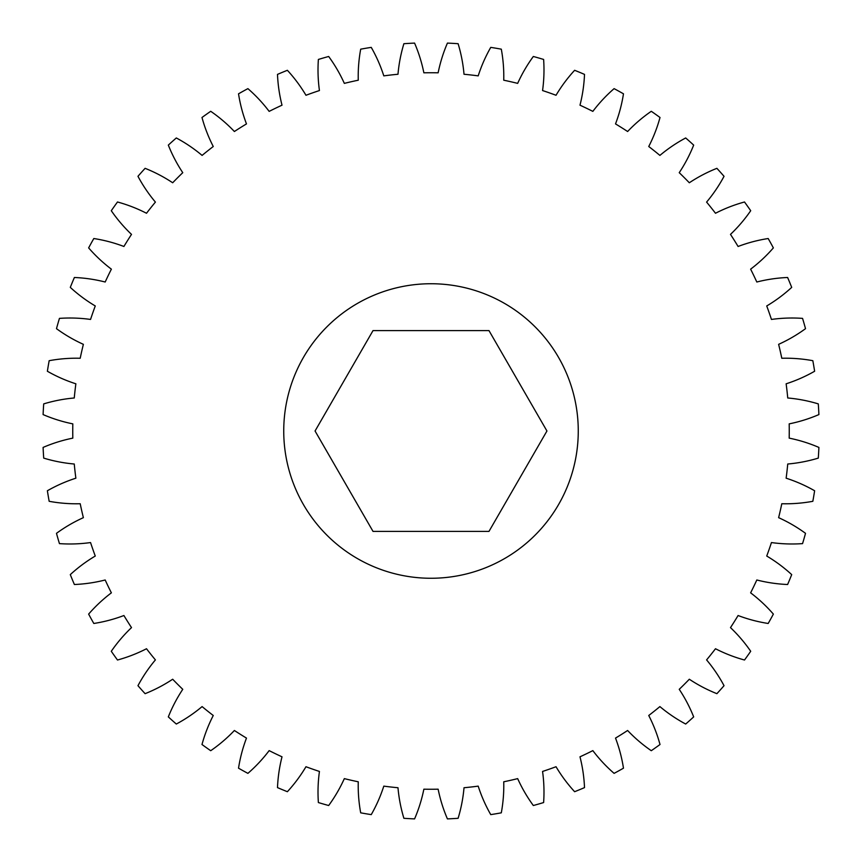 <?xml version="1.0" encoding="UTF-8"?>
<svg xmlns="http://www.w3.org/2000/svg" width="862" height="862" viewBox="0 0 862 862"><rect width="100%" height="100%" fill="white"/><g stroke="black" fill="none" stroke-linecap="round" stroke-linejoin="round"><path stroke-width="0.65" stroke-dasharray="4.31 3.23" d="M578.262 431A147.262 147.262 0 0 0 431 283.738A147.262 147.262 0 0 0 283.738 431A147.262 147.262 0 0 1 431 283.738A147.262 147.262 0 0 1 578.262 431A147.262 147.262 0 0 1 431 578.262A147.262 147.262 0 0 1 283.738 431A147.262 147.262 0 0 1 431 283.738A147.262 147.262 0 0 1 578.262 431A147.262 147.262 0 0 1 431 578.262A147.262 147.262 0 0 1 283.738 431A147.262 147.262 0 0 0 431 578.262A147.262 147.262 0 0 0 578.262 431M543.987 69.962A149.945 149.945 0 0 0 543.62 59.446A388.245 388.245 0 0 0 533.33 56.483A149.945 149.945 0 0 0 517.663 83.377A358.258 358.258 0 0 0 503.742 80.209A149.945 149.945 0 0 0 501.307 49.166A388.245 388.245 0 0 0 490.747 47.378A149.945 149.945 0 0 0 478.194 75.867A358.258 358.258 0 0 0 464.015 74.261A149.945 149.945 0 0 0 458.11 43.703A388.245 388.245 0 0 0 447.421 43.1A149.945 149.945 0 0 0 438.133 72.817A358.258 358.258 0 0 0 423.867 72.817A149.945 149.945 0 0 0 414.579 43.1A388.245 388.245 0 0 0 403.89 43.703A149.945 149.945 0 0 0 397.985 74.261A358.258 358.258 0 0 0 383.805 75.867A149.945 149.945 0 0 0 371.253 47.378A388.245 388.245 0 0 0 360.693 49.166A149.945 149.945 0 0 0 358.258 80.209A358.258 358.258 0 0 0 344.337 83.377A149.945 149.945 0 0 0 328.67 56.483A388.245 388.245 0 0 0 318.38 59.446A149.945 149.945 0 0 0 319.436 90.553A358.258 358.258 0 0 0 305.967 95.273A149.945 149.945 0 0 0 287.38 70.296A388.245 388.245 0 0 0 277.489 74.391A149.945 149.945 0 0 0 282.014 105.186A358.258 358.258 0 0 0 269.159 111.381A149.945 149.945 0 0 0 247.9 88.635A388.245 388.245 0 0 0 238.526 93.818A149.945 149.945 0 0 0 246.478 123.912A358.258 358.258 0 0 0 234.389 131.509A149.945 149.945 0 0 0 210.716 111.295A388.245 388.245 0 0 0 201.988 117.491A149.945 149.945 0 0 0 213.259 146.508A358.258 358.258 0 0 0 202.096 155.408A149.945 149.945 0 0 0 176.311 137.963A388.245 388.245 0 0 0 168.327 145.107A149.945 149.945 0 0 0 182.766 172.68A358.258 358.258 0 0 0 172.68 182.766A149.945 149.945 0 0 0 145.107 168.327A388.245 388.245 0 0 0 137.963 176.311A149.945 149.945 0 0 0 155.408 202.096A358.258 358.258 0 0 0 146.508 213.259A149.945 149.945 0 0 0 117.491 201.988A388.245 388.245 0 0 0 111.295 210.716A149.945 149.945 0 0 0 131.509 234.389A358.258 358.258 0 0 0 123.912 246.478A149.945 149.945 0 0 0 93.818 238.526A388.245 388.245 0 0 0 88.635 247.9A149.945 149.945 0 0 0 111.381 269.159A358.258 358.258 0 0 0 105.186 282.014A149.945 149.945 0 0 0 74.391 277.489A388.245 388.245 0 0 0 70.296 287.38A149.945 149.945 0 0 0 95.273 305.967A358.258 358.258 0 0 0 90.553 319.436A149.945 149.945 0 0 0 59.446 318.38A388.245 388.245 0 0 0 56.483 328.67A149.945 149.945 0 0 0 83.377 344.337A358.258 358.258 0 0 0 80.209 358.258A149.945 149.945 0 0 0 49.166 360.693A388.245 388.245 0 0 0 47.378 371.253A149.945 149.945 0 0 0 75.867 383.805A358.258 358.258 0 0 0 74.261 397.985A149.945 149.945 0 0 0 43.703 403.89A388.245 388.245 0 0 0 43.1 414.579A149.945 149.945 0 0 0 72.817 423.867A358.258 358.258 0 0 0 72.817 438.133A149.945 149.945 0 0 0 43.1 447.421A388.245 388.245 0 0 0 43.703 458.11A149.945 149.945 0 0 0 74.261 464.015A358.258 358.258 0 0 0 75.867 478.194A149.945 149.945 0 0 0 47.378 490.747A388.245 388.245 0 0 0 49.166 501.307A149.945 149.945 0 0 0 80.209 503.742A358.258 358.258 0 0 0 83.377 517.663A149.945 149.945 0 0 0 56.483 533.33A388.245 388.245 0 0 0 59.446 543.62A149.945 149.945 0 0 0 90.553 542.564A358.258 358.258 0 0 0 95.273 556.033A149.945 149.945 0 0 0 70.296 574.62A388.245 388.245 0 0 0 74.391 584.511A149.945 149.945 0 0 0 105.186 579.986A358.258 358.258 0 0 0 111.381 592.841A149.945 149.945 0 0 0 88.635 614.1A388.245 388.245 0 0 0 93.818 623.474A149.945 149.945 0 0 0 123.912 615.522A358.258 358.258 0 0 0 131.509 627.611A149.945 149.945 0 0 0 111.295 651.284A388.245 388.245 0 0 0 117.491 660.012A149.945 149.945 0 0 0 146.508 648.741A358.258 358.258 0 0 0 155.408 659.904A149.945 149.945 0 0 0 137.963 685.689A388.245 388.245 0 0 0 145.107 693.673A149.945 149.945 0 0 0 172.68 679.234A358.258 358.258 0 0 0 182.766 689.32A149.945 149.945 0 0 0 168.327 716.893A388.245 388.245 0 0 0 176.311 724.037A149.945 149.945 0 0 0 202.096 706.592A358.258 358.258 0 0 0 213.259 715.492A149.945 149.945 0 0 0 201.988 744.509A388.245 388.245 0 0 0 210.716 750.705A149.945 149.945 0 0 0 234.389 730.491A358.258 358.258 0 0 0 246.478 738.087A149.945 149.945 0 0 0 238.526 768.182A388.245 388.245 0 0 0 247.9 773.365A149.945 149.945 0 0 0 269.159 750.619A358.258 358.258 0 0 0 282.014 756.814A149.945 149.945 0 0 0 277.489 787.609A388.245 388.245 0 0 0 287.38 791.704A149.945 149.945 0 0 0 305.967 766.727A358.258 358.258 0 0 0 319.436 771.447A149.945 149.945 0 0 0 318.38 802.554A388.245 388.245 0 0 0 328.67 805.517A149.945 149.945 0 0 0 344.337 778.623A358.258 358.258 0 0 0 358.258 781.791A149.945 149.945 0 0 0 360.693 812.834A388.245 388.245 0 0 0 371.253 814.622A149.945 149.945 0 0 0 383.805 786.133A358.258 358.258 0 0 0 397.985 787.739A149.945 149.945 0 0 0 403.89 818.297A388.245 388.245 0 0 0 414.579 818.9A149.945 149.945 0 0 0 423.867 789.183A358.258 358.258 0 0 0 438.133 789.183A149.945 149.945 0 0 0 447.421 818.9A388.245 388.245 0 0 0 458.11 818.297A149.945 149.945 0 0 0 464.015 787.739A358.258 358.258 0 0 0 478.194 786.133A149.945 149.945 0 0 0 490.747 814.622A388.245 388.245 0 0 0 501.307 812.834A149.945 149.945 0 0 0 503.742 781.791A358.258 358.258 0 0 0 517.663 778.623A149.945 149.945 0 0 0 533.33 805.517A388.245 388.245 0 0 0 543.62 802.554A149.945 149.945 0 0 0 542.564 771.447A358.258 358.258 0 0 0 556.033 766.727A149.945 149.945 0 0 0 574.62 791.704A388.245 388.245 0 0 0 584.511 787.609A149.945 149.945 0 0 0 579.986 756.814A358.258 358.258 0 0 0 592.841 750.619A149.945 149.945 0 0 0 614.1 773.365A388.245 388.245 0 0 0 623.474 768.182A149.945 149.945 0 0 0 615.522 738.087A358.258 358.258 0 0 0 627.611 730.491A149.945 149.945 0 0 0 651.284 750.705A388.245 388.245 0 0 0 660.012 744.509A149.945 149.945 0 0 0 648.741 715.492A358.258 358.258 0 0 0 659.904 706.592A149.945 149.945 0 0 0 685.689 724.037A388.245 388.245 0 0 0 693.673 716.893A149.945 149.945 0 0 0 679.234 689.32A358.258 358.258 0 0 0 689.32 679.234A149.945 149.945 0 0 0 716.893 693.673A388.245 388.245 0 0 0 724.037 685.689A149.945 149.945 0 0 0 706.592 659.904A358.258 358.258 0 0 0 715.492 648.741A149.945 149.945 0 0 0 744.509 660.012A388.245 388.245 0 0 0 750.705 651.284A149.945 149.945 0 0 0 730.491 627.611A358.258 358.258 0 0 0 738.087 615.522A149.945 149.945 0 0 0 768.182 623.474A388.245 388.245 0 0 0 773.365 614.1A149.945 149.945 0 0 0 750.619 592.841A358.258 358.258 0 0 0 756.814 579.986A149.945 149.945 0 0 0 787.609 584.511A388.245 388.245 0 0 0 791.704 574.62A149.945 149.945 0 0 0 766.727 556.033A358.258 358.258 0 0 0 771.447 542.564A149.945 149.945 0 0 0 802.554 543.62A388.245 388.245 0 0 0 805.517 533.33A149.945 149.945 0 0 0 778.623 517.663A358.258 358.258 0 0 0 781.791 503.742A149.945 149.945 0 0 0 812.834 501.307A388.245 388.245 0 0 0 814.622 490.747A149.945 149.945 0 0 0 786.133 478.194A358.258 358.258 0 0 0 787.739 464.015A149.945 149.945 0 0 0 818.297 458.11A388.245 388.245 0 0 0 818.9 447.421A149.945 149.945 0 0 0 789.183 438.133A358.258 358.258 0 0 0 789.183 423.867A149.945 149.945 0 0 0 818.9 414.579A388.245 388.245 0 0 0 818.297 403.89A149.945 149.945 0 0 0 787.739 397.985A358.258 358.258 0 0 0 786.133 383.805A149.945 149.945 0 0 0 814.622 371.253A388.245 388.245 0 0 0 812.834 360.693A149.945 149.945 0 0 0 781.791 358.258A358.258 358.258 0 0 0 778.623 344.337A149.945 149.945 0 0 0 805.517 328.67A388.245 388.245 0 0 0 802.554 318.38A149.945 149.945 0 0 0 771.447 319.436A358.258 358.258 0 0 0 766.727 305.967A149.945 149.945 0 0 0 791.704 287.38A388.245 388.245 0 0 0 787.609 277.489A149.945 149.945 0 0 0 756.814 282.014A358.258 358.258 0 0 0 750.619 269.159A149.945 149.945 0 0 0 773.365 247.9A388.245 388.245 0 0 0 768.182 238.526A149.945 149.945 0 0 0 738.087 246.478A358.258 358.258 0 0 0 730.491 234.389A149.945 149.945 0 0 0 750.705 210.716A388.245 388.245 0 0 0 744.509 201.988A149.945 149.945 0 0 0 715.492 213.259A358.258 358.258 0 0 0 706.592 202.096A149.945 149.945 0 0 0 724.037 176.311A388.245 388.245 0 0 0 716.893 168.327A149.945 149.945 0 0 0 689.32 182.766A358.258 358.258 0 0 0 679.234 172.68A149.945 149.945 0 0 0 693.673 145.107A388.245 388.245 0 0 0 685.689 137.963A149.945 149.945 0 0 0 659.904 155.408A358.258 358.258 0 0 0 648.741 146.508A149.945 149.945 0 0 0 660.012 117.491A388.245 388.245 0 0 0 651.284 111.295A149.945 149.945 0 0 0 627.611 131.509A358.258 358.258 0 0 0 615.522 123.912A149.945 149.945 0 0 0 623.474 93.818A388.245 388.245 0 0 0 614.1 88.635A149.945 149.945 0 0 0 592.841 111.381A358.258 358.258 0 0 0 579.986 105.186A149.945 149.945 0 0 0 584.511 74.391A388.245 388.245 0 0 0 574.62 70.296A149.945 149.945 0 0 0 556.033 95.273A358.258 358.258 0 0 0 542.564 90.553A149.945 149.945 0 0 0 543.987 69.962M488.969 531.412L546.939 431L488.969 330.588L373.03 330.588L315.061 431L373.03 531.412L488.969 531.412"/><path stroke-width="1.29" d="M578.262 431A147.262 147.262 0 0 0 431 283.738A147.262 147.262 0 0 0 283.738 431A147.262 147.262 0 0 0 431 578.262A147.262 147.262 0 0 0 578.262 431M543.62 59.446A149.945 149.945 0 0 1 542.564 90.553A358.258 358.258 0 0 1 556.033 95.273A149.945 149.945 0 0 1 574.62 70.296A388.245 388.245 0 0 1 584.511 74.391A149.945 149.945 0 0 1 579.986 105.186A358.258 358.258 0 0 1 592.841 111.381A149.945 149.945 0 0 1 614.1 88.635A388.245 388.245 0 0 1 623.474 93.818A149.945 149.945 0 0 1 615.522 123.912A358.258 358.258 0 0 1 627.611 131.509A149.945 149.945 0 0 1 651.284 111.295A388.245 388.245 0 0 1 660.012 117.491A149.945 149.945 0 0 1 648.741 146.508A358.258 358.258 0 0 1 659.904 155.408A149.945 149.945 0 0 1 685.689 137.963A388.245 388.245 0 0 1 693.673 145.107A149.945 149.945 0 0 1 679.234 172.68A358.258 358.258 0 0 1 689.32 182.766A149.945 149.945 0 0 1 716.893 168.327A388.245 388.245 0 0 1 724.037 176.311A149.945 149.945 0 0 1 706.592 202.096A358.258 358.258 0 0 1 715.492 213.259A149.945 149.945 0 0 1 744.509 201.988A388.245 388.245 0 0 1 750.705 210.716A149.945 149.945 0 0 1 730.491 234.389A358.258 358.258 0 0 1 738.087 246.478A149.945 149.945 0 0 1 768.182 238.526A388.245 388.245 0 0 1 773.365 247.9A149.945 149.945 0 0 1 750.619 269.159A358.258 358.258 0 0 1 756.814 282.014A149.945 149.945 0 0 1 787.609 277.489A388.245 388.245 0 0 1 791.704 287.38A149.945 149.945 0 0 1 766.727 305.967A358.258 358.258 0 0 1 771.447 319.436A149.945 149.945 0 0 1 802.554 318.38A388.245 388.245 0 0 1 805.517 328.67A149.945 149.945 0 0 1 778.623 344.337A358.258 358.258 0 0 1 781.791 358.258A149.945 149.945 0 0 1 812.834 360.693A388.245 388.245 0 0 1 814.622 371.253A149.945 149.945 0 0 1 786.133 383.805A358.258 358.258 0 0 1 787.739 397.985A149.945 149.945 0 0 1 818.297 403.89A388.245 388.245 0 0 1 818.9 414.579A149.945 149.945 0 0 1 789.183 423.867A358.258 358.258 0 0 1 789.183 438.133A149.945 149.945 0 0 1 818.9 447.421A388.245 388.245 0 0 1 818.297 458.11A149.945 149.945 0 0 1 787.739 464.015A358.258 358.258 0 0 1 786.133 478.194A149.945 149.945 0 0 1 814.622 490.747A388.245 388.245 0 0 1 812.834 501.307A149.945 149.945 0 0 1 781.791 503.742A358.258 358.258 0 0 1 778.623 517.663A149.945 149.945 0 0 1 805.517 533.33A388.245 388.245 0 0 1 802.554 543.62A149.945 149.945 0 0 1 771.447 542.564A358.258 358.258 0 0 1 766.727 556.033A149.945 149.945 0 0 1 791.704 574.62A388.245 388.245 0 0 1 787.609 584.511A149.945 149.945 0 0 1 756.814 579.986A358.258 358.258 0 0 1 750.619 592.841A149.945 149.945 0 0 1 773.365 614.1A388.245 388.245 0 0 1 768.182 623.474A149.945 149.945 0 0 1 738.087 615.522A358.258 358.258 0 0 1 730.491 627.611A149.945 149.945 0 0 1 750.705 651.284A388.245 388.245 0 0 1 744.509 660.012A149.945 149.945 0 0 1 715.492 648.741A358.258 358.258 0 0 1 706.592 659.904A149.945 149.945 0 0 1 724.037 685.689A388.245 388.245 0 0 1 716.893 693.673A149.945 149.945 0 0 1 689.32 679.234A358.258 358.258 0 0 1 679.234 689.32A149.945 149.945 0 0 1 693.673 716.893A388.245 388.245 0 0 1 685.689 724.037A149.945 149.945 0 0 1 659.904 706.592A358.258 358.258 0 0 1 648.741 715.492A149.945 149.945 0 0 1 660.012 744.509A388.245 388.245 0 0 1 651.284 750.705A149.945 149.945 0 0 1 627.611 730.491A358.258 358.258 0 0 1 615.522 738.087A149.945 149.945 0 0 1 623.474 768.182A388.245 388.245 0 0 1 614.1 773.365A149.945 149.945 0 0 1 592.841 750.619A358.258 358.258 0 0 1 579.986 756.814A149.945 149.945 0 0 1 584.511 787.609A388.245 388.245 0 0 1 574.62 791.704A149.945 149.945 0 0 1 556.033 766.727A358.258 358.258 0 0 1 542.564 771.447A149.945 149.945 0 0 1 543.62 802.554A388.245 388.245 0 0 1 533.33 805.517A149.945 149.945 0 0 1 517.663 778.623A358.258 358.258 0 0 1 503.742 781.791A149.945 149.945 0 0 1 501.307 812.834A388.245 388.245 0 0 1 490.747 814.622A149.945 149.945 0 0 1 478.194 786.133A358.258 358.258 0 0 1 464.015 787.739A149.945 149.945 0 0 1 458.11 818.297A388.245 388.245 0 0 1 447.421 818.9A149.945 149.945 0 0 1 438.133 789.183A358.258 358.258 0 0 1 423.867 789.183A149.945 149.945 0 0 1 414.579 818.9A388.245 388.245 0 0 1 403.89 818.297A149.945 149.945 0 0 1 397.985 787.739A358.258 358.258 0 0 1 383.805 786.133A149.945 149.945 0 0 1 371.253 814.622A388.245 388.245 0 0 1 360.693 812.834A149.945 149.945 0 0 1 358.258 781.791A358.258 358.258 0 0 1 344.337 778.623A149.945 149.945 0 0 1 328.67 805.517A388.245 388.245 0 0 1 318.38 802.554A149.945 149.945 0 0 1 319.436 771.447A358.258 358.258 0 0 1 305.967 766.727A149.945 149.945 0 0 1 287.38 791.704A388.245 388.245 0 0 1 277.489 787.609A149.945 149.945 0 0 1 282.014 756.814A358.258 358.258 0 0 1 269.159 750.619A149.945 149.945 0 0 1 247.9 773.365A388.245 388.245 0 0 1 238.526 768.182A149.945 149.945 0 0 1 246.478 738.087A358.258 358.258 0 0 1 234.389 730.491A149.945 149.945 0 0 1 210.716 750.705A388.245 388.245 0 0 1 201.988 744.509A149.945 149.945 0 0 1 213.259 715.492A358.258 358.258 0 0 1 202.096 706.592A149.945 149.945 0 0 1 176.311 724.037A388.245 388.245 0 0 1 168.327 716.893A149.945 149.945 0 0 1 182.766 689.32A358.258 358.258 0 0 1 172.68 679.234A149.945 149.945 0 0 1 145.107 693.673A388.245 388.245 0 0 1 137.963 685.689A149.945 149.945 0 0 1 155.408 659.904A358.258 358.258 0 0 1 146.508 648.741A149.945 149.945 0 0 1 117.491 660.012A388.245 388.245 0 0 1 111.295 651.284A149.945 149.945 0 0 1 131.509 627.611A358.258 358.258 0 0 1 123.912 615.522A149.945 149.945 0 0 1 93.818 623.474A388.245 388.245 0 0 1 88.635 614.1A149.945 149.945 0 0 1 111.381 592.841A358.258 358.258 0 0 1 105.186 579.986A149.945 149.945 0 0 1 74.391 584.511A388.245 388.245 0 0 1 70.296 574.62A149.945 149.945 0 0 1 95.273 556.033A358.258 358.258 0 0 1 90.553 542.564A149.945 149.945 0 0 1 59.446 543.62A388.245 388.245 0 0 1 56.483 533.33A149.945 149.945 0 0 1 83.377 517.663A358.258 358.258 0 0 1 80.209 503.742A149.945 149.945 0 0 1 49.166 501.307A388.245 388.245 0 0 1 47.378 490.747A149.945 149.945 0 0 1 75.867 478.194A358.258 358.258 0 0 1 74.261 464.015A149.945 149.945 0 0 1 43.703 458.11A388.245 388.245 0 0 1 43.1 447.421A149.945 149.945 0 0 1 72.817 438.133A358.258 358.258 0 0 1 72.817 423.867A149.945 149.945 0 0 1 43.1 414.579A388.245 388.245 0 0 1 43.703 403.89A149.945 149.945 0 0 1 74.261 397.985A358.258 358.258 0 0 1 75.867 383.805A149.945 149.945 0 0 1 47.378 371.253A388.245 388.245 0 0 1 49.166 360.693A149.945 149.945 0 0 1 80.209 358.258A358.258 358.258 0 0 1 83.377 344.337A149.945 149.945 0 0 1 56.483 328.67A388.245 388.245 0 0 1 59.446 318.38A149.945 149.945 0 0 1 90.553 319.436A358.258 358.258 0 0 1 95.273 305.967A149.945 149.945 0 0 1 70.296 287.38A388.245 388.245 0 0 1 74.391 277.489A149.945 149.945 0 0 1 105.186 282.014A358.258 358.258 0 0 1 111.381 269.159A149.945 149.945 0 0 1 88.635 247.9A388.245 388.245 0 0 1 93.818 238.526A149.945 149.945 0 0 1 123.912 246.478A358.258 358.258 0 0 1 131.509 234.389A149.945 149.945 0 0 1 111.295 210.716A388.245 388.245 0 0 1 117.491 201.988A149.945 149.945 0 0 1 146.508 213.259A358.258 358.258 0 0 1 155.408 202.096A149.945 149.945 0 0 1 137.963 176.311A388.245 388.245 0 0 1 145.107 168.327A149.945 149.945 0 0 1 172.68 182.766A358.258 358.258 0 0 1 182.766 172.68A149.945 149.945 0 0 1 168.327 145.107A388.245 388.245 0 0 1 176.311 137.963A149.945 149.945 0 0 1 202.096 155.408A358.258 358.258 0 0 1 213.259 146.508A149.945 149.945 0 0 1 201.988 117.491A388.245 388.245 0 0 1 210.716 111.295A149.945 149.945 0 0 1 234.389 131.509A358.258 358.258 0 0 1 246.478 123.912A149.945 149.945 0 0 1 238.526 93.818A388.245 388.245 0 0 1 247.9 88.635A149.945 149.945 0 0 1 269.159 111.381A358.258 358.258 0 0 1 282.014 105.186A149.945 149.945 0 0 1 277.489 74.391A388.245 388.245 0 0 1 287.38 70.296A149.945 149.945 0 0 1 305.967 95.273A358.258 358.258 0 0 1 319.436 90.553A149.945 149.945 0 0 1 318.38 59.446A388.245 388.245 0 0 1 328.67 56.483A149.945 149.945 0 0 1 344.337 83.377A358.258 358.258 0 0 1 358.258 80.209A149.945 149.945 0 0 1 360.693 49.166A388.245 388.245 0 0 1 371.253 47.378A149.945 149.945 0 0 1 383.805 75.867A358.258 358.258 0 0 1 397.985 74.261A149.945 149.945 0 0 1 403.89 43.703A388.245 388.245 0 0 1 414.579 43.1A149.945 149.945 0 0 1 423.867 72.817A358.258 358.258 0 0 1 438.133 72.817A149.945 149.945 0 0 1 447.421 43.1A388.245 388.245 0 0 1 458.11 43.703A149.945 149.945 0 0 1 464.015 74.261A358.258 358.258 0 0 1 478.194 75.867A149.945 149.945 0 0 1 490.747 47.378A388.245 388.245 0 0 1 501.307 49.166A149.945 149.945 0 0 1 503.742 80.209A358.258 358.258 0 0 1 517.663 83.377A149.945 149.945 0 0 1 533.33 56.483A388.245 388.245 0 0 1 543.62 59.446M546.939 431L488.969 531.412L373.03 531.412L315.061 431L373.03 330.588L488.969 330.588L546.939 431"/></g></svg>
